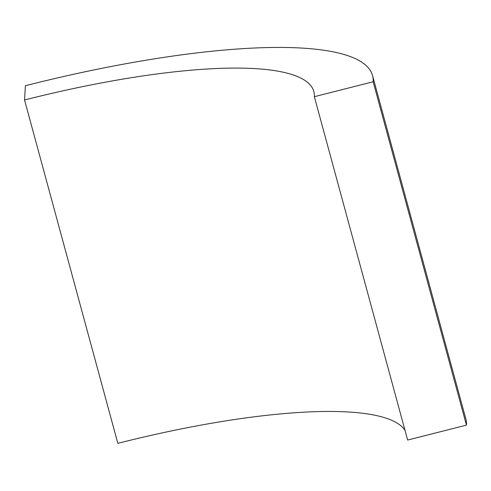 <?xml version="1.0" encoding="UTF-8"?>
<svg xmlns="http://www.w3.org/2000/svg" width="491" height="491" viewBox="0 0 491 491"><rect width="100%" height="100%" fill="white"/><g stroke="black" fill="none" stroke-linecap="round" stroke-linejoin="round"><path stroke-width="0.74" d="M404.971 430.226A304.187 67.911 -15.2 0 0 117.84 443.342L24.55 99.98A304.187 67.911 164.8 0 1 313.841 91.553A304.187 67.911 164.8 0 1 314.35 96.69L373.16 81.77A365.022 81.494 -15.2 0 0 372.552 75.602A365.022 81.494 -15.2 0 0 25.403 85.71L24.55 99.98M372.552 75.602L465.842 418.964A365.022 81.494 164.8 0 1 466.45 425.132L407.64 440.053L314.35 96.69M373.16 81.77L466.45 425.132"/></g></svg>

